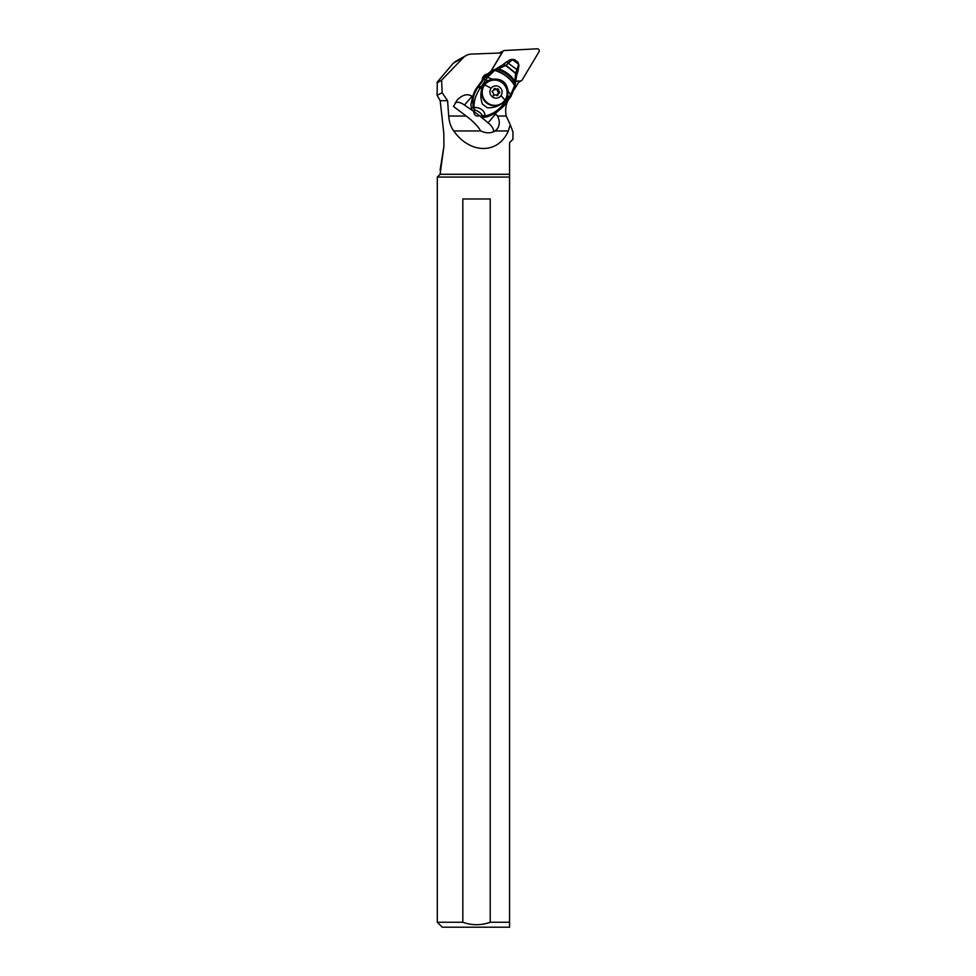 <?xml version="1.0" encoding="UTF-8"?>
<svg xmlns="http://www.w3.org/2000/svg" width="976" height="976" viewBox="0 0 976 976"><rect width="100%" height="100%" fill="white"/><g stroke="black" fill="none" stroke-linecap="round" stroke-linejoin="round"><path stroke-width="1.46" d="M520.598 80.947L515.34 81.215L520.598 80.947A1.976 1.928 -118.8 0 0 521.477 80.679A1.976 1.928 -118.8 0 1 520.598 80.947L518.707 81.984M522.136 80.02A1.976 1.928 -118.8 0 1 521.477 80.679A1.976 1.928 -118.8 0 0 522.136 80.02L538.996 51.801L522.136 80.02M537.19 48.8A1.976 1.928 -118.8 0 1 538.996 51.801A1.976 1.928 -118.8 0 0 537.19 48.8L504.409 50.52L537.19 48.8M503.531 50.789A1.976 1.928 -118.8 0 1 504.409 50.52A1.976 1.928 -118.8 0 0 502.884 51.435A1.976 1.928 -118.8 0 1 503.531 50.789M502.884 51.435L490.904 71.48L502.884 51.435L500.92 52.228A0.988 0.964 -118.8 0 1 501.676 51.777L501.749 51.765M511.558 59.451A6.368 6.222 61.2 0 0 508.142 61.098M519.635 81.691A0.988 0.964 -118.8 0 1 518.878 82.143L518.598 82.155A1.976 1.928 61.2 0 0 519.256 81.899M503.604 50.752L501.371 51.984A1.976 1.928 61.2 0 0 500.651 52.667M508.386 60.878A6.368 6.222 -118.8 0 1 508.691 60.793A7.845 7.662 61.2 0 0 508.618 60.817L506.629 62.025L516.926 69.577L518.671 64.404L518.878 65.612L518.659 64.306L512.51 59.658L506.019 65.307L515.682 73.151L505.91 65.38L503.201 64.562L506.629 62.025M462.831 922.259C471.945 925.516 481.083 925.516 490.22 922.259L490.22 198.982L462.831 198.982L462.831 922.259L437.309 922.259L442.25 927.2L509.57 927.2L509.57 142.667L512.961 139.263L512.961 131.845L510.241 124.684L508.325 130.955L495.064 130.955L497.577 128.478C499.846 124.733 499.822 120.585 497.504 116.034L506.239 116.034L510.241 124.684M437.309 922.259L437.309 177.059L509.57 177.059L509.57 927.2M487.939 923.003L490.22 922.259L509.57 922.259M437.516 81.752L437.004 82.911L441.591 80.166L442.177 92.818L447.569 100.674L440.176 100.674L443.812 133.334L443.921 146.339L440.091 174.289L509.57 174.289M447.569 100.674L448.716 116.034C449.082 121.756 450.741 126.734 453.706 130.955C470.286 154.33 498.224 154.33 508.325 130.955M507.74 100.833A24.705 24.119 61.2 0 0 506.239 116.034M518.073 83.204L514.376 89.377M441.591 80.166L463.332 57.682A12.346 12.054 -118.8 0 1 471.213 54.095L501.823 52.948L490.647 71.638M463.332 57.682L453.279 63.22L437.541 81.74M453.279 63.22L456.134 61.049M443.921 146.339L440.091 170.092M442.177 92.818L437.089 95.282L437.321 83.094M437.089 95.282L440.176 100.674M479.07 115.375L488.073 122.83L495.637 113.96L495.1 113.558M495.637 113.96L497.504 116.034M515.328 81.337L519.183 81.13M487.549 74.005A6.173 6.027 61.2 0 0 482.254 80.361M516.804 74.847L516.524 75.481L515.584 73.615L514.889 81.276C511.29 75.567 505.836 71.394 498.529 68.771L496.991 68.527L491.953 70.87A24.705 24.119 61.2 0 0 484.218 77.714L476.874 87.645A24.705 24.119 61.2 0 0 473.384 94.635L472.713 96.331A24.705 24.119 61.2 0 0 472.64 96.648L472.055 96.197C467.309 93.415 462.319 94.757 457.073 100.199L453.535 106.494L466.186 116.034C473.421 121.512 478.228 126.477 480.631 130.955L483.169 131.906C487.488 133.407 491.453 133.09 495.064 130.955M478.789 115.168L478.569 115.461A3.087 3.013 -118.8 0 1 478.008 116.046M472.64 96.648L470.932 104.456A24.705 24.119 61.2 0 0 471.469 108.129A4.941 4.819 61.2 0 0 473.36 111.069L480.399 116.376A4.941 4.819 61.2 0 0 483.706 117.352A24.705 24.119 61.2 0 0 487.305 116.791L495.601 113.216L503.787 106.14L502.494 105.225C497.784 110.837 492.038 114.412 485.243 115.949L495.588 113.228L503.811 106.14L504.397 105.371L503.226 104.334L502.494 105.225M455.267 102.712A9.882 5.441 -139.6 0 1 464.491 105.079L474.202 111.715M515.169 82.399L514.681 85.437C510.57 78.239 503.97 73.176 494.905 70.248L487.475 77.311L480.046 88.316L478.252 86.888C473.811 93.049 472.14 99.808 473.226 107.165A4.941 4.819 -118.8 0 0 475.117 110.105C478.545 111.276 480.9 113.045 482.156 115.412L485.243 115.949C484.401 110.325 480.631 107.482 473.958 107.433A4.941 1.147 171.2 0 1 473.226 107.165L471.469 108.129M496.894 129.369L497.577 128.478M488.073 122.83A9.882 5.441 -139.6 0 1 493.697 131.711M473.933 112.191L473.958 113.131C474.848 115.522 476.312 116.449 478.374 115.9L478.63 115.717M483.706 117.352L485.462 116.388A4.941 4.819 -118.8 0 1 482.156 115.412L480.399 116.376M480.046 88.316C475.861 94.66 473.824 101.04 473.958 107.433A4.941 3.855 -68.6 0 0 475.117 110.105L473.36 111.069M487.475 77.311L492.343 79.202L488.134 80.703L483.828 79.312A47.836 4.331 127 0 1 478.874 86.059L482.193 87.779L481.876 88.596C480.363 93.769 480.546 98.942 482.412 104.103L487.244 107.726C492.868 108.031 497.931 106.53 502.42 103.212L503.043 102.663L503.75 103.663L503.226 104.334L502.42 103.212M487.817 80.874A13.591 13.261 -118.8 0 1 505.788 99.881L503.043 102.663M482.193 87.779L484.23 83.729L487.902 80.837M488.549 81.581L487.988 81.886A12.725 12.42 61.2 0 0 484.816 101.26A12.725 12.42 61.2 0 0 500.261 104.176L500.822 103.871A12.725 12.42 -118.8 0 1 484.56 85.107A12.725 12.42 -118.8 0 1 503.994 84.485A12.725 12.42 -118.8 0 1 500.822 103.871M487.475 77.324L485.462 77.043M492.343 79.202C501.469 78.324 506.715 82.277 508.045 91.049L510.68 94.794L503.75 103.663L504.836 104.737M505.788 99.881L507.666 95.184L508.045 91.049M514.681 85.437L514.864 86.718L514.681 85.437L510.68 94.794L511.107 96.173L509.557 98.344L507.666 95.184M514.474 59.658L511.717 59.402L508.203 61.073A37.051 36.173 61.2 0 0 502.518 64.965L495.613 69.101L496.967 69.308L493.026 70.284L485.475 77.019A35.624 3.221 127 0 1 483.828 79.312M515.108 83.973L514.889 82.997C511.095 76.567 505.129 72.004 496.967 69.308L495.881 68.991M514.889 82.789L515.121 83.802L514.889 82.789C511.131 76.433 505.239 71.919 497.187 69.235L505.519 65.636L502.908 64.806M498.211 67.954L497.065 68.491M502.518 64.965A29.646 28.938 -118.8 0 1 500.834 66.27L500.017 66.868A29.646 28.938 -118.8 0 1 498.516 67.783M503.201 64.562L505.8 65.453L515.609 73.481L516.572 75.372M505.8 65.453L503.311 64.465M502.982 64.745L505.629 65.563L515.682 73.151L516.682 75.067M511.363 59.512L515.291 60.231M514.035 59.536L511.814 59.39M516.731 74.932L515.706 73.029L516.926 69.577L518.085 70.906L518.951 65.27L518.024 62.403M518.659 64.306L517.817 62.147L514.694 59.768M511.644 59.426L512.51 59.658M491.087 88.291A6.173 6.027 61.2 0 0 492.453 96.905A6.173 6.027 61.2 0 0 500.92 95.697A6.173 6.027 -118.8 0 0 499.553 87.096A6.173 6.027 -118.8 0 0 491.087 88.291A13.835 2.721 -144.1 0 0 484.56 85.107M492.319 92.073A2.074 2.025 -118.8 0 1 493.441 94.635L494.283 95.27A2.074 2.025 -118.8 0 1 497.016 95.611L497.98 95.197A2.074 2.025 -118.8 0 1 499.578 92.976L499.688 91.927A2.074 2.025 -118.8 0 1 498.565 89.365L497.723 88.718A2.074 2.025 -118.8 0 1 494.991 88.377L494.027 88.792A2.074 2.025 -118.8 0 1 492.429 91.012L492.319 92.073M494.283 95.27L493.258 95.843M493.954 88.95L494.991 88.377M494.039 89.048A2.074 2.025 61.2 0 0 496.479 89.426L497.516 88.853M496.882 89.206L497.54 89.926L498.565 89.365M497.54 89.926A2.074 2.025 61.2 0 0 498.663 92.488L498.943 93.22M499.004 93.184L497.967 93.757A2.074 2.025 61.2 0 0 496.93 95.514M483.388 76.433A6.173 6.027 -118.8 0 1 485.035 76.567M484.828 76.909L485.218 76.25M500.92 52.228L499.614 52.948M448.716 116.034L466.186 116.034M472.055 96.197L464.491 105.079M476.874 87.645L478.252 86.888A18.227 1.647 127 0 0 478.423 86.669A18.227 1.647 127 0 0 478.874 86.059M453.706 130.955L480.619 130.955M480.241 88.035L481.876 88.596M485.475 77.031L484.218 77.714M514.633 85.742L514.828 87.023L514.633 85.742C510.485 78.458 503.823 73.346 494.661 70.382L492.892 70.357M493.319 70.126L495.674 69.076M504.812 100.345A13.835 2.721 -144.1 0 0 500.92 95.697M498.663 92.488L499.688 91.927M497.089 95.685L497.98 95.197M519.183 81.935L521.416 80.715M440.091 174.289L437.309 177.059M466.125 55.547L455.792 61.232M516.658 75.286L514.962 86.669L511.119 96.173M509.557 98.344L504.397 105.371M511.021 59.646L508.63 60.829M518.085 70.906L516.841 74.762M493.002 90.805L492.026 91.341M519.281 82.033L518.366 82.533M501.274 51.887L499.346 52.948"/></g></svg>
